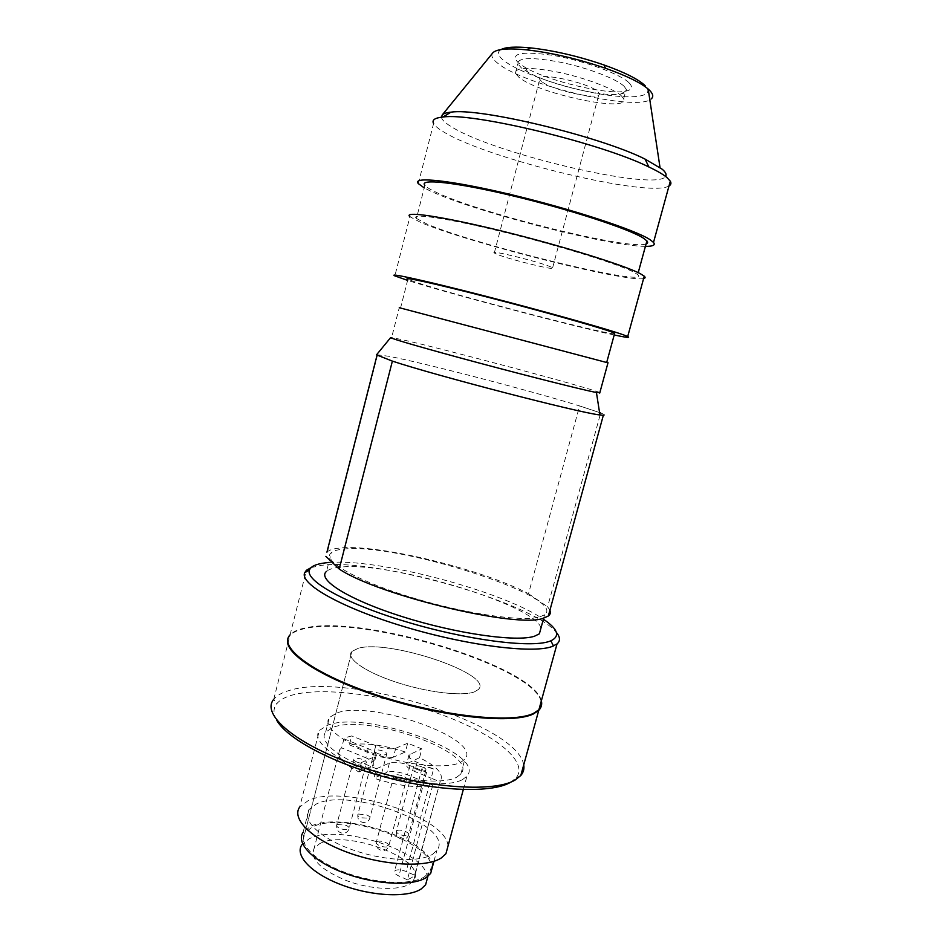 <?xml version="1.0" encoding="UTF-8"?>
<svg xmlns="http://www.w3.org/2000/svg" width="942" height="942" viewBox="0 0 942 942"><rect width="100%" height="100%" fill="white"/><g stroke="black" fill="none" stroke-linecap="round" stroke-linejoin="round"><path stroke-width="0.71" stroke-dasharray="4.71 3.53" d="M541.497 81.377L539.754 79.328C535.009 71.203 588.88 82.555 597.817 91.657L599.147 93.352C603.186 101.3 551.659 90.503 541.497 81.377M496.293 254.01L494.303 252.986C488.498 249.312 541.12 262.312 551.058 267.045L552.601 267.869C557.746 271.378 507.373 258.944 496.293 254.01M621.52 95.978L623.663 98.816C630.492 113.205 538.259 93.882 518.889 77.256L515.392 73.24C515.203 67.082 529.698 66.788 558.877 72.346C585.759 78.021 614.054 88.807 621.52 95.978M624.11 86.323L626.23 89.243C626.995 91.598 625.194 93.187 620.837 94C604.128 97.579 549.575 84.639 527.685 72.028L521.326 67.895L517.853 63.762C517.723 57.391 532.265 56.944 561.479 62.431C588.397 68.059 616.692 78.963 624.11 86.323M629.115 82.884C633.224 87.159 632 89.937 625.441 91.209C607.354 95.13 549.08 81.318 525.565 67.694L518.736 63.22C509.057 53.388 520.573 50.786 553.284 55.413C584.028 60.677 620.519 74.053 629.115 82.884M500.979 49.573C496.87 52.093 497.823 55.755 503.829 60.571C518.418 72.11 560.207 86.746 596.015 93.27C631.941 99.934 656.291 97.12 645.176 85.746M492.395 53.353C490.853 55.955 492.642 59.264 497.776 63.279C524.07 85.298 637.263 112.004 651.099 99.004M441.409 117.197C441.798 119.752 445.083 122.907 451.265 126.664C493.749 153.97 660.719 192.945 665.912 175.754M418.319 183.608L433.579 123.555C434.921 125.957 438.324 128.771 443.8 132.01C487.144 158.857 649.839 198.362 669.008 185.927M645.423 246.357C608.862 246.521 469.363 210.313 428.928 190.296L424.23 187.882M646.082 243.919C629.692 250.749 476.11 212.397 434.674 191.567C429.528 189.083 426.255 187.011 424.877 185.362L416.446 218.462C409.723 212.739 446.508 218.038 503.263 232.015C559.913 245.921 619.495 264.455 633.978 272.273L637.687 274.617C653.336 288.37 473.367 244.473 426.443 223.772L416.446 218.462M643.61 278.549C626.819 282.824 465.583 241.953 420.721 222.442L409.9 216.719L394.863 275.888M614.208 334.975C571.865 326.062 448.663 293.504 407.615 280.386M614.478 333.951C601.361 333.315 457.353 295.835 417.412 282.765L407.874 279.338L400.55 308.046L606.719 362.387L400.55 308.046M607.979 362.847L399.255 307.693L391.625 337.566L390.659 337.601M599.854 392.567C587.843 387.386 443.023 348.717 401.657 339.567L391.625 337.566M549.916 610.239L547.62 606.789L600.678 412.961C604.752 414.574 605.635 415.363 603.327 415.328M376.612 354.71L388.952 356.3C424.913 363.176 530.947 390.824 579.589 405.92L599.559 412.525M326.933 552.165L327.475 551.671C329.771 549.81 333.951 548.585 339.991 548.008C378.178 543.828 483.164 569.521 528.521 593.731L579.589 405.92L600.678 412.961M392.378 361.116L377 355.37M528.521 593.731L547.62 606.789M539.778 616.916L544.594 614.773C568.497 597.004 395.946 542.215 343.253 549.127C337.483 549.692 333.503 550.87 331.301 552.648C321.493 559.948 353.591 579.448 407.815 596.321C461.898 613.254 522.139 622.226 539.778 616.916M541.014 627.843C533.631 603.716 385.784 560.196 338.59 567.39C332.785 568.097 328.77 569.427 326.521 571.382L331.301 552.648M328.782 562.539C377.86 558.123 502.722 591.093 543.381 619.188M311.084 567.614L321.493 565.33C375.316 557.852 532.901 602.397 556.381 632.435M541.356 700.86C533.69 666.029 363.541 614.49 305.597 627.855C298.19 629.338 293.021 631.67 290.077 634.837L305.985 571.994M456.611 777.268L460.838 774.03C479.725 753.082 367.674 713.176 333.056 727.389L325.661 732.087C318.302 741.013 337.742 757.863 371.148 769.484C404.448 781.189 443.235 784.451 456.611 777.268M460.638 762.372L464.83 759.276C483.505 739.164 371.23 699.553 336.777 713.012L329.429 717.486C322.164 726.07 341.722 742.543 375.199 754.095C408.569 765.716 447.344 769.202 460.638 762.372M462.463 779.635L466.938 776.184C487.379 753.247 365.673 709.891 327.663 725.21L319.42 730.403C311.413 740.129 332.585 758.546 369.182 771.263C405.661 784.062 448.051 787.536 462.463 779.635M510.588 782.284L515.981 778.01C529.91 761.383 492.984 733.135 440.244 714.248C387.539 695.22 323.4 686.329 291.961 695.149C284.649 697.245 279.503 700.212 276.536 704.039C273.192 708.431 273.192 713.73 276.536 719.923M448.003 846.069C447.109 816.961 342.535 783.532 308.187 800.629L299.674 807.07L319.42 730.403M523.717 764.916C517.759 724.28 348.705 671.776 289.712 690.345C282.188 692.441 276.866 695.432 273.757 699.305L276.536 704.039M432.613 854.241L436.888 850.402C456.034 826.287 349.929 786.617 316.182 804.079L308.964 809.602C301.522 819.893 319.468 837.791 350.954 849.26C382.322 860.823 419.378 862.79 432.613 854.241M541.179 701.472C533.537 666.583 363.4 615.044 305.443 628.455C298.037 629.939 292.868 632.27 289.924 635.45L287.875 639.006M432.566 866.404C432.272 839.923 340.298 810.32 310.377 826.511L303.088 832.351L308.964 809.602M474.462 691.852L478.312 689.544C494.809 674.554 389.411 638.994 358.325 648.284L351.837 651.475C345.455 657.928 364.154 671.599 395.381 681.937C426.514 692.346 462.369 696.644 474.462 691.852L478.312 689.544C494.809 674.554 389.411 638.994 358.325 648.284L351.837 651.475C345.455 657.928 364.154 671.599 395.381 681.937C426.514 692.346 462.369 696.644 474.462 691.852M424.642 876.672L428.881 872.716C447.815 848.118 344.925 809.107 311.979 827.217L304.937 832.858C297.578 843.361 314.84 861.259 345.29 872.504C375.634 883.843 411.619 885.445 424.642 876.672M417.118 769.52C414.386 768.331 413.267 767.271 413.738 766.341C415.316 765.293 418.224 765.528 422.475 767.012C425.207 768.201 426.337 769.261 425.866 770.203C424.3 771.251 421.38 771.015 417.118 769.52M377.848 753.565C375.269 752.446 374.209 751.445 374.669 750.562C376.258 749.514 379.202 749.738 383.488 751.233C386.067 752.352 387.138 753.353 386.679 754.236C385.09 755.284 382.146 755.06 377.848 753.565M357.112 762.16C354.498 761.006 353.438 759.958 353.921 759.028C355.617 757.91 358.678 758.122 363.117 759.676C365.743 760.818 366.815 761.866 366.32 762.808C364.636 763.927 361.563 763.715 357.112 762.16M397.371 778.728C394.604 777.503 393.473 776.396 393.98 775.419C395.652 774.289 398.678 774.512 403.082 776.067C405.861 777.291 407.003 778.398 406.485 779.387C404.825 780.506 401.787 780.294 397.371 778.728M427.491 877.85C427.397 851.592 338.025 822.719 308.917 838.992L301.852 844.797L351.837 651.475L304.937 832.858M319.597 843.726C345.855 828.418 429.152 860.211 413.609 880.381L409.97 883.784C399.231 890.944 370.406 889.672 346.256 880.546C320.433 869.607 309.73 858.845 314.145 848.259L319.597 843.726M347.315 737.127L351.731 735.926L349.4 744.875C364.589 742.484 383.241 744.863 405.354 752.022L407.686 743.226L421.875 748.89L419.52 757.721C437.159 766.435 444.094 774.183 440.326 780.989L414.586 875.2L411.595 877.732L407.391 879.769L432.767 785.169C417.801 788.372 398.183 786.052 373.939 778.198L376.435 768.731L361.422 762.549L358.949 771.981C342.335 763.291 335.929 755.837 339.744 749.644L341.616 747.866L343.971 738.811L347.315 737.127M414.586 875.2L406.155 871.491C400.621 869.431 396.759 869.289 394.592 871.079C393.85 872.633 395.287 874.27 398.89 876.001L407.391 879.769M376.435 768.731L389.423 763.055C394.439 761.56 401.28 762.408 409.947 765.599L426.596 772.358C422.934 770.756 421.427 769.331 422.075 768.095C424.159 766.729 427.998 767.035 433.614 769.002L431.153 778.174L439.714 781.66M419.52 757.721L406.614 763.844C405.46 766.07 408.145 768.601 414.68 771.463L431.153 778.174L406.155 871.491M433.614 769.002L417.118 762.337C410.571 759.499 407.862 757.003 409.005 754.825L421.875 748.89M407.686 743.226L395.77 748.207C390.918 749.573 384.254 748.713 375.776 745.64L351.731 735.926M343.971 738.811L368.24 748.666C374.563 751.398 377.153 753.871 375.999 756.085L361.422 762.549M395.77 748.207L393.403 757.168L405.354 752.022M349.4 744.875L373.409 754.66C381.875 757.757 388.54 758.593 393.403 757.168M368.24 748.666L365.849 757.78L341.616 747.866M358.949 771.981L373.574 765.316C374.739 763.044 372.161 760.535 365.849 757.78M389.423 763.055L386.974 772.346L373.939 778.198M432.767 785.169L407.497 774.83C398.831 771.628 391.99 770.803 386.974 772.346M426.596 772.358L398.89 876.001M397.029 830.55C399.031 829.784 401.787 830.067 405.284 831.409C407.992 832.646 409.087 833.811 408.569 834.906L408.11 835.295C406.12 836.096 403.353 835.813 399.808 834.459C397.112 833.211 396.017 832.045 396.535 830.962L397.029 830.55M358.455 814.041L366.709 814.912C369.264 816.09 370.3 817.197 369.806 818.221L360.963 817.786C358.407 816.608 357.383 815.513 357.878 814.489L358.455 814.041M337.354 824.415L345.926 825.298C348.528 826.499 349.564 827.653 349.035 828.736L348.434 829.231C346.256 830.02 343.383 829.725 339.815 828.348C337.224 827.135 336.2 825.993 336.73 824.921L337.354 824.415M376.882 841.583C379.002 840.759 381.863 841.041 385.455 842.431C388.21 843.714 389.305 844.939 388.752 846.081L388.245 846.528C386.138 847.364 383.264 847.082 379.626 845.681C376.882 844.385 375.787 843.172 376.341 842.042L376.882 841.583M410.17 754L407.78 762.996M375.776 745.64L373.409 754.66M374.645 757.027L372.208 766.282M417.118 762.337L414.68 771.463M409.947 765.599L407.497 774.83M494.303 252.986L539.754 79.328M552.601 267.869L599.147 93.352M623.663 98.816L626.23 89.243M515.392 73.24L517.853 63.762M620.837 94L625.441 91.209M527.685 72.028L525.565 67.694M637.687 274.617L638.217 272.662M327.475 551.671L377.612 354.592M543.675 618.129L544.594 614.773M460.838 774.03L464.83 759.276M325.661 732.087L329.429 717.486M463.311 789.561L466.938 776.184M515.981 778.01L520.761 775.56M273.757 699.305L289.924 635.45M433.944 861.282L436.888 850.402M428.881 872.716L427.903 876.307M413.738 766.341L396.535 830.962C395.993 835.954 398.172 838.745 403.082 839.334C405.849 839.051 407.674 837.579 408.569 834.906L425.866 770.203M374.669 750.562L357.878 814.489C357.336 819.257 359.408 821.977 364.095 822.672C366.968 822.472 368.875 820.988 369.806 818.221L386.679 754.236M353.921 759.028L336.73 824.921C336.164 829.82 338.308 832.634 343.135 833.329C346.114 833.128 348.081 831.598 349.035 828.736L366.32 762.808M393.98 775.419L376.341 842.042C375.787 847.188 378.036 850.061 383.088 850.661C385.937 850.379 387.833 848.848 388.752 846.081L406.485 779.387M440.326 780.989L413.609 880.381M339.744 749.644L314.145 848.259M422.075 768.095L394.592 871.079M409.005 754.825L406.614 763.844M375.999 756.085L373.574 765.316"/><path stroke-width="1.41" d="M645.176 85.746C638.688 79.399 624.993 72.487 604.116 65.01C578.47 56.237 554.061 50.538 530.864 47.924C515.733 46.452 505.772 47.006 500.979 49.573M651.099 99.004C653.677 96.955 653.23 94.129 649.756 90.514L648.202 89.066C640.525 82.613 626.312 75.69 605.565 68.295C577.858 58.84 551.494 52.681 526.496 49.832C508.056 48.054 496.893 48.984 492.984 52.646L492.395 53.353M665.912 175.754C666.559 174.046 665.311 171.856 662.155 169.183L645.082 159.104C600.007 136.366 479.384 107.459 450.983 112.169C446.614 112.604 443.729 113.487 442.351 114.783L441.409 117.197M669.008 185.927C670.998 184.785 671.434 183.207 670.304 181.194L666.877 177.461C663.239 174.435 657.233 170.949 648.873 166.981C601.196 143.219 472.484 112.286 442.928 117.032C434.804 117.856 431.683 120.034 433.579 123.555M424.23 187.882L418.319 183.608C411.524 176.142 450.959 180.181 511.588 194.723C572.124 209.195 635.191 229.93 649.874 239.562L653.513 242.424C655.667 245.12 652.959 246.427 645.423 246.357M424.877 185.362C418.472 178.309 455.728 182.159 512.742 195.83C569.651 209.418 629.162 228.93 643.327 238.102L646.907 240.905C648.084 242.306 647.813 243.307 646.082 243.919M409.9 216.719C402.776 210.655 441.692 216.248 502.062 231.108C562.327 245.909 625.464 265.585 640.501 273.792L644.257 276.194C645.588 277.395 645.364 278.184 643.61 278.549M407.615 280.386L394.863 275.888C387.138 272.32 425.172 280.645 485.048 296.071C544.817 311.449 608.108 329.264 623.745 334.952L627.713 336.518C630.775 338.06 626.265 337.542 614.208 334.975M407.874 279.338C401.033 276.171 434.886 283.589 487.638 297.177C540.296 310.73 596.427 326.509 610.875 331.69L614.69 333.185L614.478 333.951M399.255 307.693L607.979 362.847M392.378 361.116L339.202 569.027C378.401 595.521 518.088 628.797 543.475 618.188L548.338 615.997L603.327 415.328L599.124 414.857C577.022 412.207 435.463 375.481 392.378 361.116L376.506 354.84L390.659 337.601C390.306 338.449 427.538 349.211 478.571 362.858C529.534 376.494 581.261 389.493 595.685 392.378L599.854 392.567M599.559 412.525L600.678 412.961M548.338 615.997C550.34 614.443 550.87 612.524 549.916 610.239M326.933 552.165L377 355.37M339.202 569.027L325.873 556.369M326.521 571.382C316.559 579.389 348.399 599.665 402.469 616.692C456.423 633.789 516.699 642.244 534.503 636.215L539.377 633.825L541.014 627.843M543.381 619.188C557.958 629.021 560.443 636.227 550.835 640.831L549.28 641.396C530.381 648.19 466.349 639.971 405.731 621.661C345.019 603.422 304.702 580.531 309.482 569.934C311.001 566.26 316.382 563.893 325.638 562.833L328.782 562.539M556.381 632.435C560.266 637.11 560.49 640.937 557.028 643.939L551.93 646.577C532.56 653.807 466.372 645.482 403.694 626.512C340.922 607.614 299.497 583.793 304.666 572.76L306.409 570.287L311.084 567.614M290.077 634.837C277.643 647.201 313.922 674.484 377.777 695.384C441.48 716.391 512.825 723.774 533.572 713.318L538.895 709.773C541.403 707.207 542.227 704.239 541.356 700.86M276.536 719.923C286.297 738.222 331.702 762.879 385.937 777.303C440.149 791.786 492.372 793.152 510.588 782.284M299.674 807.07C291.184 818.798 311.649 839.31 347.857 852.475C383.947 865.733 426.396 867.853 441.268 857.974L445.931 853.735L448.003 846.069M273.733 699.353C260.71 714.542 296.024 744.887 359.279 766.364C422.393 787.995 493.82 793.246 515.25 779.941L520.796 775.525C523.446 772.381 524.423 768.849 523.717 764.916M287.875 639.006C282.824 652.994 323.707 679.535 385.749 698.658C447.697 717.875 513.449 723.903 533.396 713.954L538.73 710.409C541.238 707.831 542.05 704.851 541.179 701.472M303.088 832.351C295.517 843.161 313.274 861.589 344.666 873.175C375.94 884.856 412.996 886.481 426.361 877.426L430.682 873.387L432.566 866.404M301.852 844.797C294.434 855.56 311.602 873.74 342.005 885.033C372.29 896.443 408.286 897.867 421.357 888.836L425.619 884.774L427.491 877.85M530.864 47.924L526.496 49.832M604.116 65.01L605.565 68.295M492.984 52.646L442.351 114.783M648.202 89.066L660.024 167.546M450.983 112.169L442.928 117.032M645.082 159.104L648.873 166.981M653.513 242.424L670.304 181.194M638.217 272.662L646.907 240.905M627.713 336.518L644.257 276.194M606.73 362.352L614.69 333.185M599.713 393.108L608.014 362.717M596.439 392.531L599.936 414.975M539.377 633.825L543.675 618.129M309.482 569.934L304.666 572.76M550.835 640.831L553.531 645.965M305.985 571.994L306.409 570.287M538.895 709.773L557.028 643.939M445.931 853.735L463.311 789.561M520.796 775.525L538.73 710.409M430.682 873.387L433.944 861.282M425.619 884.774L427.903 876.307"/></g></svg>
